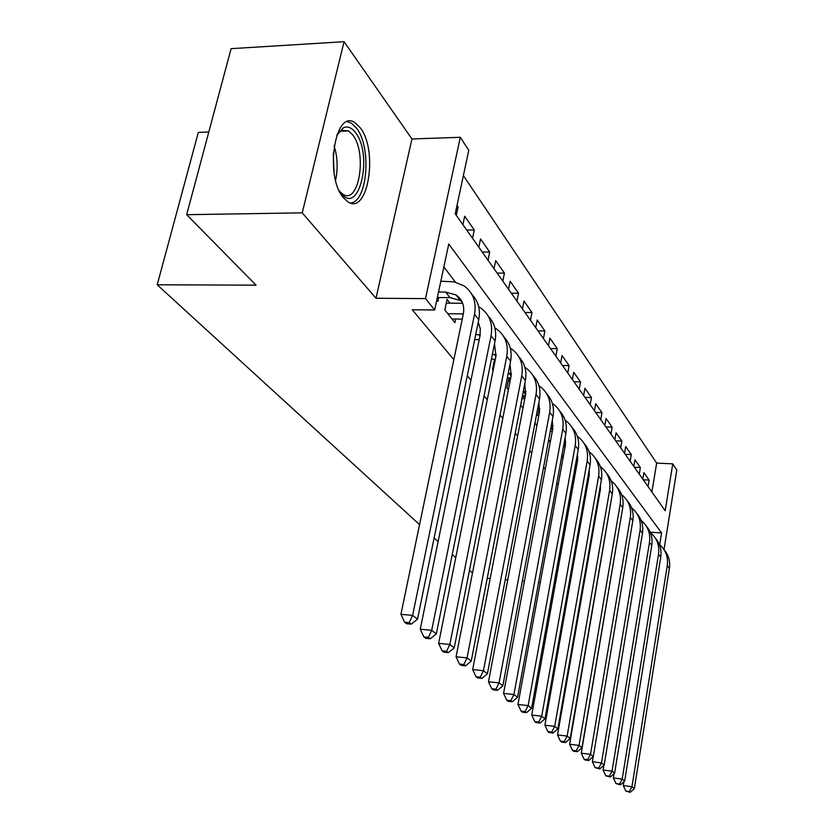 <?xml version="1.0" encoding="UTF-8"?>
<svg xmlns="http://www.w3.org/2000/svg" width="834" height="834" viewBox="0 0 834 834"><rect width="100%" height="100%" fill="white"/><g stroke="black" fill="none" stroke-linecap="round" stroke-linejoin="round"><path stroke-width="1.25" d="M360.142 127.665L355.065 122.786C335.007 107.888 324.228 176.558 343.525 197.835L347.997 201.88C368.034 215.62 378.49 150.276 360.142 127.665M651.896 491.977L656.66 463.099L672.757 463.86L676.791 470.042L664 549.585M208.802 131.991L198.325 132.398L157.209 284.801L419.554 524.638M157.209 284.801L256.048 285.165L186.67 214.692L231.101 48.664L344.067 41.7L302.231 212.847L375.998 298.259L425.486 298.603L460.316 137.287L468.781 150.308L455.218 213.806L665.178 510.762L672.757 463.86M375.998 298.259L411.954 138.976L344.067 41.7M411.954 138.976L460.316 137.287M656.66 463.099L463.381 175.557M578.431 611.166L579.14 611.228M186.67 214.692L302.231 212.847M597.571 501.724L598.145 502.454M586.094 487.327L586.917 488.349M574.136 472.305L575.21 473.66M561.647 456.625L563.002 458.325M548.595 440.237L550.252 442.322M534.938 423.099L536.929 425.601M522.595 395.712L520.75 405.293L522.991 408.097M510.304 380.002L508.844 378.136L506.916 387.935L508.396 389.78M495.083 360.601L494.447 359.788L492.456 369.775L493.092 370.577M450.026 303.169L447.076 299.406L444.835 309.998L454.905 322.643L455.656 319.036M456.698 206.863L458.106 206.842L457.032 205.3M466.706 230.059L474.285 229.975L464.674 216.235L462.891 224.659M482.281 252.087L489.704 252.045L480.54 238.931L478.82 247.198M497.147 273.114L504.434 273.114L495.677 260.594L494.03 268.704M511.357 293.214L518.519 293.255L510.147 281.277L508.552 289.242M524.961 312.448L531.988 312.521L523.971 301.064L522.438 308.882M537.982 330.869L544.883 330.973L537.211 319.995L535.73 327.679M550.471 348.529L557.248 348.664L549.898 338.145L548.459 345.683M562.45 365.48L569.111 365.636L562.053 355.534L560.667 362.957M573.959 381.753L580.506 381.93L573.729 372.235L572.385 379.522M585.02 397.391L591.452 397.589L584.936 388.269L583.633 395.441M595.653 412.434L601.981 412.653L595.716 403.687L594.454 410.735M605.891 426.904L612.114 427.154L606.078 418.522L604.859 425.455M615.753 440.852L621.872 441.113L616.065 432.794L614.877 439.622M625.25 454.29L631.286 454.572L625.677 446.555L624.53 453.269M634.413 467.259L640.356 467.551L634.955 459.815L633.83 466.435M456.292 215.339L458.106 206.842M472.544 238.315L474.285 229.975M488.036 260.218L489.704 252.045M502.819 281.141L504.434 273.114M516.955 301.137L518.519 293.255M530.476 320.256L531.988 312.521M543.434 338.573L544.883 330.973M555.851 356.128L557.248 348.664M567.756 372.975L569.111 365.636M579.192 389.155L580.506 381.93M590.18 404.688L591.452 397.589M600.751 419.638L601.981 412.653M610.915 434.024L612.114 427.154M620.715 447.879L621.872 441.113M630.15 461.223L631.286 454.572M639.251 474.098L640.356 467.551M642.806 479.123L643.89 472.607L649.113 480.071L648.039 486.524M659.684 544.706L661.591 532.936L448.765 244.008L434.67 309.977L412.257 309.748L453.842 359.642M467.29 375.759L470.97 380.189M484.054 395.879L487.264 399.736M500.014 415.019L502.787 418.355M515.214 433.263L517.591 436.109M529.715 450.652L531.727 453.071M543.559 467.259L545.238 469.271M556.789 483.126L558.165 484.773M569.445 498.305L570.539 499.618M581.569 512.847L582.393 513.848M593.183 526.786L593.777 527.495M455.437 282.153L443.865 266.932M436.818 299.938L437.944 301.355L438.757 297.55M524.836 398.516L522.637 395.712M538.034 415.342L536.721 413.674M472.482 573.021L469.49 570.279M455.729 557.696L452.257 554.527M438.111 541.589L434.118 537.94M434.67 309.977L425.486 298.603M540.296 582.434L538.618 582.299M524.43 581.183L522.355 581.017M507.75 579.859L505.258 579.661M490.194 578.473L487.233 578.233M566.943 600.97L566.077 600.094M554.547 588.377L553.411 587.219M650.218 532.207L661.591 532.936M643.264 479.769L649.113 480.071M437.329 297.54L449.985 297.623L460.274 300.511L462.067 301.835M438.507 292.025L445.658 292.067L455.989 294.955C462.297 299.333 464.736 305.713 463.308 314.074L400.925 614.324L412.632 615.388L474.546 314.199C476.631 301.793 473.045 292.307 463.787 285.739L454.05 281.84L440.811 281.235M409.265 622.644L404.584 622.206L406.554 623.707L411.225 624.145L409.265 622.644L412.632 615.388L417.5 619.193L478.758 319.693C480.582 309.57 478.32 301.189 471.971 294.558M417.5 619.193L411.225 624.145M404.584 622.206L400.925 614.324M336.748 135.244L343.431 127.748C347.601 125.944 351.594 127.519 355.388 132.46C373.496 154.78 359.1 216.944 340.981 193.123L339.073 190.392M339.959 191.757L342.868 194.197C359.016 205.289 367.45 152.747 352.584 134.764L348.539 130.928L341.492 130.438L337.52 133.805M350.645 203.037C367.596 201.724 371.808 146.92 356.441 128.029L351.385 123.182L347.33 121.733M451.997 318.995L462.265 319.12M447.795 313.72L463.35 313.907M462.672 303.274L446.284 303.138M478.195 322.424L480.301 328.638L480.061 335.57L420.263 629.222L431.72 630.296L491.059 335.748C493.061 323.592 489.506 314.272 480.405 307.788L478.685 306.745M478.091 322.925L478.737 323.446M428.405 637.332L423.828 636.895L425.694 638.323L430.271 638.761L428.405 637.332L431.72 630.296L436.338 633.903L495.062 340.97C496.814 331.108 494.593 322.904 488.401 316.367M436.338 633.903L430.271 638.761M423.828 636.895L420.263 629.222M474.692 339.563L479.227 339.636M475.703 334.611L480.217 334.726M479.102 324.249L477.83 324.228M494.499 343.806L496.001 356.024L438.621 643.358L449.839 644.453L506.78 356.264C508.688 344.348 505.175 335.185 496.23 328.773L494.864 327.929M446.576 651.281L442.093 650.843L443.876 652.198L448.348 652.636L446.576 651.281L449.839 644.453L454.228 647.872L510.596 361.237C512.264 351.614 510.085 343.587 504.049 337.144M454.228 647.872L448.348 652.636M442.093 650.843L438.621 643.358M491.424 359.131L495.354 359.225M492.362 354.429L496.23 354.606M510.001 364.218L511.19 375.519L456.062 656.796L467.061 657.89L521.761 375.8C523.585 364.124 520.103 355.117 511.315 348.768L510.262 348.112M463.85 664.542L459.451 664.093L461.139 665.376L465.528 665.824L463.85 664.542L467.061 657.89L471.231 661.154L525.389 380.544C526.994 371.151 524.847 363.29 518.967 356.942M471.231 661.154L465.528 665.824M459.451 664.093L456.062 656.796M507.333 377.833L510.721 377.917M508.208 373.361L511.471 373.59M494.604 363.009L493.811 362.988M524.784 383.713L525.681 394.117L472.669 669.577L483.439 670.692L536.043 394.44C537.794 382.994 534.354 374.132 525.712 367.867L524.94 367.367M480.28 677.156L475.974 676.697L477.58 677.927L481.885 678.376L480.28 677.156L483.439 670.692L487.41 673.789L539.515 398.975C541.047 389.801 538.941 382.087 533.197 375.842M487.41 673.789L481.885 678.376M475.974 676.697L472.669 669.577M522.459 395.712L525.357 395.796M510.064 381.221L508.25 381.169M523.283 391.448L525.993 391.74M538.868 402.363L539.515 411.881L488.484 681.764L499.045 682.879L549.689 412.246C551.368 401.008 547.959 392.293 539.462 386.1L538.941 385.767M495.938 689.165L491.716 688.717L493.248 689.885L497.46 690.333L495.938 689.165L499.045 682.879L502.829 685.829L553.005 416.573C554.474 407.607 552.4 400.049 546.791 393.888M502.829 685.829L497.46 690.333M491.716 688.717L488.484 681.764M536.888 412.82L539.327 412.913M524.805 398.662L522.042 398.569M537.649 408.785L539.848 409.108M552.316 420.221L552.754 428.864L503.569 693.377L513.921 694.503L562.731 429.26C564.347 418.241 560.98 409.671 552.619 403.552L552.327 403.354M510.867 700.633L506.728 700.174L508.187 701.29L512.326 701.748L510.867 700.633L513.921 694.503L517.539 697.318L565.9 433.399C567.308 424.642 565.275 417.229 559.791 411.162M517.539 697.318L512.326 701.748M506.728 700.174L503.569 693.377M550.649 429.218L552.671 429.291L551.024 427.196M536.252 424.756L537.075 424.787M538.858 415.363L536.418 415.28M551.347 425.423L553.078 425.747M565.171 437.35L565.41 445.116L517.966 704.469L528.13 705.595L575.21 445.544C576.763 434.722 573.427 426.289 565.212 420.242L565.118 420.19M525.128 711.569L521.062 711.11L522.459 712.184L526.515 712.643L525.128 711.569L528.13 705.595L531.581 708.295L578.243 449.516C579.599 440.946 577.597 433.67 572.228 427.686M531.581 708.295L526.515 712.643M521.062 711.11L517.966 704.469M563.784 444.929L565.431 445.012M548.845 440.56L550.565 440.633M552.285 431.387L550.252 431.303M564.43 441.405L565.723 441.686M577.472 453.811L577.545 460.691L531.738 715.072L541.714 716.208L587.157 461.15C588.658 450.568 585.395 442.291 577.378 436.307M538.754 722.025L534.761 721.577L536.106 722.588L540.078 723.047L538.754 722.025L541.714 716.208L545.009 718.783L590.065 464.945C591.379 456.552 589.409 449.422 584.154 443.521M545.009 718.783L540.078 723.047M534.761 721.577L531.738 715.072M576.346 460.014L577.639 460.107M561.803 455.771L563.45 455.844M565.118 446.753L563.461 446.68M576.94 456.761L577.837 456.99M589.231 469.657L589.179 475.62L544.915 725.226L554.704 726.351L598.624 476.099C600.053 465.799 596.883 457.689 589.117 451.767M551.785 732.033L547.875 731.574L549.158 732.554L553.057 733.013L551.785 732.033L554.704 726.351L557.863 728.822L601.408 479.738C602.669 471.533 600.73 464.517 595.591 458.71M557.863 728.822L553.057 733.013M547.875 731.574L544.915 725.226M574.48 470.386L575.783 470.449M577.399 461.515L576.086 461.452M588.908 471.523L589.44 471.679M600.501 484.961L600.334 489.944L557.529 734.942L567.141 736.068L609.612 490.444C610.999 480.405 607.913 472.461 600.376 466.613M588.377 474.515L589.325 474.609M564.274 741.624L560.427 741.165L561.657 742.104L565.494 742.552L564.274 741.624L567.141 736.068L570.175 738.434L612.292 493.947C613.511 485.899 611.603 479.018 606.558 473.295M570.175 738.434L565.494 742.552M560.427 741.165L557.529 734.942M586.396 487.692L587.032 487.723M586.615 484.439L587.605 484.491M589.158 475.703L588.168 475.651M611.291 499.795L569.632 744.251L579.067 745.377L620.173 504.226C621.507 494.437 618.505 486.649 611.176 480.864M599.886 488.463L600.522 488.557M576.242 750.808L572.468 750.35L573.646 751.246L577.409 751.705L576.242 750.808L579.067 745.377L581.976 747.65L622.748 507.583C623.926 499.702 622.039 492.936 617.108 487.296M581.976 747.65L577.409 751.705M572.468 750.35L569.632 744.251M597.686 501.057L598.385 501.098M598.228 497.95L598.927 497.992M600.428 489.349L599.74 489.308M621.601 514.349L581.235 753.196L590.503 754.311L630.327 517.466C631.599 507.916 628.68 500.275 621.559 494.562M587.72 759.618L584.019 759.159L585.145 760.024L588.846 760.483L587.72 759.618L590.503 754.311L593.297 756.49L632.798 520.697C633.934 512.973 632.078 506.321 627.241 500.765M593.297 756.49L588.846 760.483M584.019 759.159L581.235 753.196M593.255 756.532L592.38 761.776L601.491 762.891L640.085 530.205C641.315 520.875 638.469 513.39 631.546 507.729M598.749 768.083L595.101 767.624L599.823 768.906L598.749 768.083L601.491 762.891L604.17 764.986L642.461 533.312C643.567 525.733 641.732 519.196 636.988 513.723M604.17 764.986L599.823 768.906M595.101 767.624L592.38 761.776M603.868 765.258L603.086 770.022L612.041 771.137L649.477 542.465C650.666 533.353 647.893 526.004 641.148 520.416M609.341 776.214L605.765 775.766L610.384 777.007L609.341 776.214L612.041 771.137L614.616 773.149L651.771 545.457C652.834 538.013 651.031 531.602 646.371 526.191M614.616 773.149L610.384 777.007M605.765 775.766L603.086 770.022M614.085 773.639L613.386 777.955L622.195 779.071L658.526 554.276C659.684 545.363 656.973 538.149 650.405 532.634M619.537 784.033L616.013 783.585L620.527 784.804L619.537 784.033L622.195 779.071L624.676 780.999L660.736 557.154C661.769 549.856 659.996 543.539 655.42 538.211M624.676 780.999L620.527 784.804M616.013 783.585L613.386 777.955M623.926 781.687L623.3 785.586L631.964 786.702L667.252 565.661C668.368 556.945 665.72 549.867 659.319 544.404M629.336 791.56L625.875 791.112L630.296 792.3L629.336 791.56L631.964 786.702L634.351 788.557L669.389 568.434C670.38 561.272 668.628 555.058 664.145 549.804M634.351 788.557L630.296 792.3M625.875 791.112L623.3 785.586M445.658 292.067L449.985 297.623M474.546 314.199L478.758 319.693M334.111 145.783C337.593 157.199 338.083 168.656 335.57 180.144M334.111 172.867L333.266 153.175M462.672 313.886L463.204 314.574M491.059 335.748L495.062 340.97M478.872 334.663L479.957 336.06M506.78 356.264L510.596 361.237M494.312 354.471L495.896 356.504M521.761 375.8L525.389 380.544M509.063 373.382L511.096 375.988M536.043 394.44L539.515 398.975M523.262 391.594L525.587 394.576M549.689 412.246L553.005 416.573M537.461 409.807L539.431 412.33M562.731 429.26L565.9 433.399M575.21 445.544L578.243 449.516M563.992 443.824L564.889 444.981M587.157 461.15L590.065 464.945M598.624 476.099L601.408 479.738M609.612 490.444L612.292 493.947M620.173 504.226L622.748 507.583M630.327 517.466L632.798 520.697M640.085 530.205L642.461 533.312M649.477 542.465L651.771 545.457M658.526 554.276L660.736 557.154M667.252 565.661L669.389 568.434M455.989 294.955L460.274 300.511M341.492 130.438L343.431 127.748M340.126 131.251L348.539 130.928"/></g></svg>
